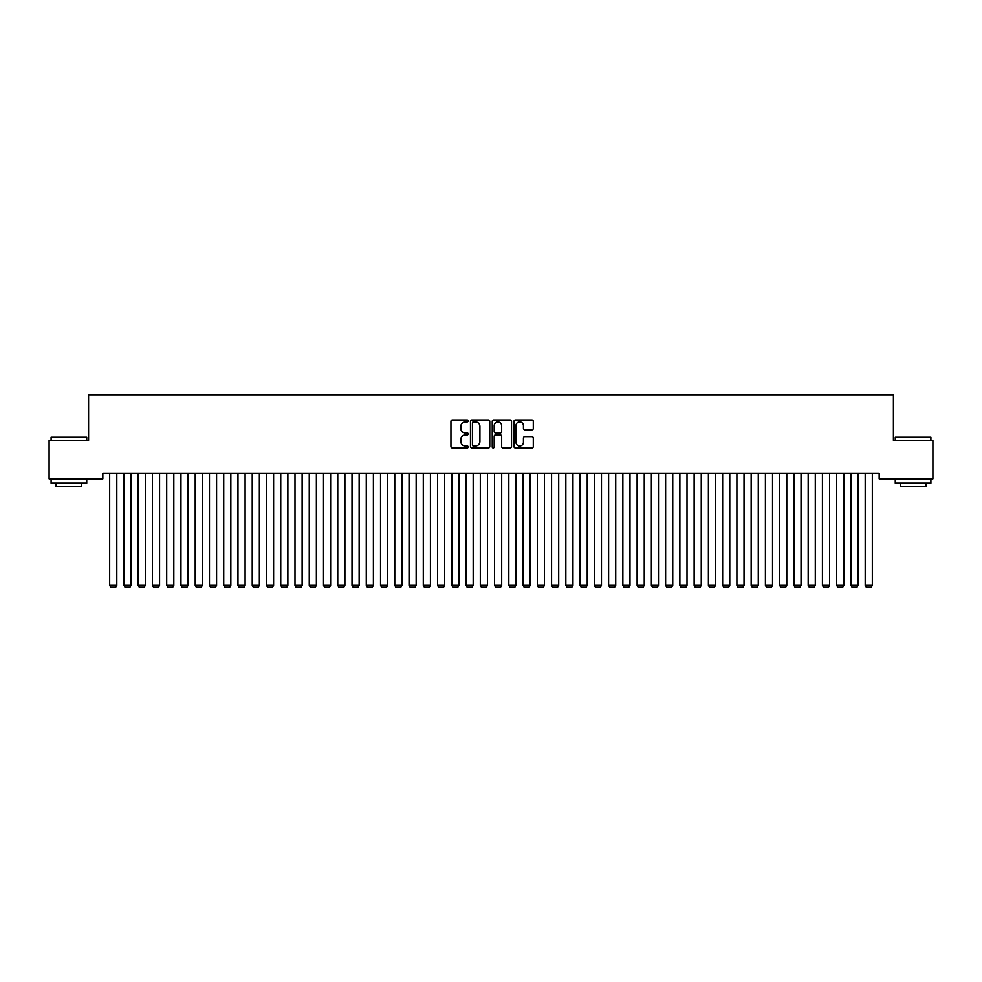 <?xml version="1.0" encoding="UTF-8"?>
<svg xmlns="http://www.w3.org/2000/svg" width="982" height="982" viewBox="0 0 982 982"><rect width="100%" height="100%" fill="white"/><g stroke="black" fill="none" stroke-linecap="round" stroke-linejoin="round"><path stroke-width="1.47" d="M468.193 420.959A0.982 0.982 0 0 0 467.211 419.977L452.346 419.977A1.399 1.399 0 0 0 450.947 421.376L450.947 446.565A1.399 1.399 0 0 0 452.346 447.964L467.211 447.964A0.982 0.982 0 0 0 468.193 446.982A0.982 0.982 0 0 0 467.211 446L465.284 446A4.48 4.48 0 0 1 460.816 441.519L460.816 439.42A4.48 4.48 0 0 1 465.284 434.94L467.211 434.94A0.982 0.982 0 0 0 468.193 433.97A0.982 0.982 0 0 0 467.211 432.988L465.284 432.988A4.48 4.48 0 0 1 460.816 428.508L460.816 426.409A4.48 4.48 0 0 1 465.284 421.929L467.211 421.929A0.982 0.982 0 0 0 468.193 420.959M531.888 429.834A1.399 1.399 0 0 0 533.287 428.434L533.287 421.376A1.399 1.399 0 0 0 531.888 419.977L515.378 419.977A1.399 1.399 0 0 0 513.979 421.376L513.979 446.565A1.399 1.399 0 0 0 515.378 447.964L531.888 447.964A1.399 1.399 0 0 0 533.287 446.565L533.287 438.021A1.399 1.399 0 0 0 531.888 436.622L524.83 436.622A1.399 1.399 0 0 0 523.431 438.021L523.431 442.256A3.744 3.744 0 0 1 519.687 446A3.744 3.744 0 0 1 515.943 442.256L515.943 425.672A3.744 3.744 0 0 1 519.687 421.929A3.744 3.744 0 0 1 523.431 425.672L523.431 428.434A1.399 1.399 0 0 0 524.83 429.834L531.888 429.834M879.16 473.164L102.84 473.164L102.84 478.872L49.1 478.872L49.1 440.378L88.589 440.378L88.589 394.764L893.411 394.764L893.411 440.378L932.9 440.378L932.9 478.872L879.16 478.872L879.16 473.164M489.773 421.376A1.399 1.399 0 0 0 488.373 419.977L471.863 419.977A1.399 1.399 0 0 0 470.464 421.376L470.464 446.565A1.399 1.399 0 0 0 471.863 447.964L488.373 447.964A1.399 1.399 0 0 0 489.773 446.565L489.773 421.376M493.627 419.977L510.137 419.977A1.399 1.399 0 0 1 511.536 421.376L511.536 446.565A1.399 1.399 0 0 1 510.137 447.964L503.066 447.964A1.399 1.399 0 0 1 501.667 446.565L501.667 436.339A1.399 1.399 0 0 0 500.268 434.94L495.579 434.94A1.399 1.399 0 0 0 494.179 436.339L494.179 446.982A0.982 0.982 0 0 1 493.21 447.964A0.982 0.982 0 0 1 492.228 446.982L492.228 421.376A1.399 1.399 0 0 1 493.627 419.977M473.41 421.929A0.982 0.982 0 0 0 472.428 422.911L472.428 445.018A0.982 0.982 0 0 0 473.41 446L475.435 446A4.48 4.48 0 0 0 479.916 441.519L479.916 426.409A4.48 4.48 0 0 0 475.435 421.929L473.41 421.929M501.667 425.746A3.744 3.744 0 0 0 497.923 422.002A3.744 3.744 0 0 0 494.179 425.746L494.179 431.589A1.399 1.399 0 0 0 495.579 432.988L500.268 432.988A1.399 1.399 0 0 0 501.667 431.589L501.667 425.746M116.809 473.164L116.809 585.382L109.677 585.382L109.677 473.164M116.809 585.382L115.741 587.236L110.757 587.236L109.677 585.382M131.06 473.164L131.06 585.382L123.941 585.382L123.941 473.164M131.06 585.382L129.992 587.236L125.009 587.236L123.941 585.382M145.324 473.164L145.324 585.382L138.192 585.382L138.192 473.164M145.324 585.382L144.256 587.236L139.26 587.236L138.192 585.382M51.101 437.248L86.735 437.248L51.101 437.248L51.101 440.378M86.735 483.144L51.101 483.144L51.101 479.584L86.735 479.584L86.735 483.144M81.739 483.144L81.739 486.421L56.084 486.421L56.084 483.144M895.265 437.248L930.899 437.248L895.265 437.248L895.265 440.378M930.899 483.144L895.265 483.144L895.265 479.584L930.899 479.584L930.899 483.144M925.916 483.144L925.916 486.421L900.261 486.421L900.261 483.144M159.575 473.164L159.575 585.382L152.443 585.382L152.443 473.164M159.575 585.382L158.507 587.236L153.511 587.236L152.443 585.382M173.826 473.164L173.826 585.382L166.707 585.382L166.707 473.164M173.826 585.382L172.758 587.236L167.775 587.236L166.707 585.382M188.09 473.164L188.09 585.382L180.958 585.382L180.958 473.164M188.09 585.382L187.01 587.236L182.026 587.236L180.958 585.382M202.341 473.164L202.341 585.382L195.209 585.382L195.209 473.164M202.341 585.382L201.273 587.236L196.277 587.236L195.209 585.382M216.592 473.164L216.592 585.382L209.473 585.382L209.473 473.164M216.592 585.382L215.524 587.236L210.541 587.236L209.473 585.382M230.844 473.164L230.844 585.382L223.724 585.382L223.724 473.164M230.844 585.382L229.776 587.236L224.792 587.236L223.724 585.382M245.107 473.164L245.107 585.382L237.975 585.382L237.975 473.164M245.107 585.382L244.039 587.236L239.043 587.236L237.975 585.382M259.358 473.164L259.358 585.382L252.227 585.382L252.227 473.164M259.358 585.382L258.291 587.236L253.295 587.236L252.227 585.382M273.61 473.164L273.61 585.382L266.49 585.382L266.49 473.164M273.61 585.382L272.542 587.236L267.558 587.236L266.49 585.382M287.873 473.164L287.873 585.382L280.742 585.382L280.742 473.164M287.873 585.382L286.805 587.236L281.809 587.236L280.742 585.382M302.125 473.164L302.125 585.382L294.993 585.382L294.993 473.164M302.125 585.382L301.057 587.236L296.061 587.236L294.993 585.382M316.376 473.164L316.376 585.382L309.256 585.382L309.256 473.164M316.376 585.382L315.308 587.236L310.324 587.236L309.256 585.382M330.627 473.164L330.627 585.382L323.508 585.382L323.508 473.164M330.627 585.382L329.559 587.236L324.576 587.236L323.508 585.382M344.891 473.164L344.891 585.382L337.759 585.382L337.759 473.164M344.891 585.382L343.823 587.236L338.827 587.236L337.759 585.382M359.142 473.164L359.142 585.382L352.01 585.382L352.01 473.164M359.142 585.382L358.074 587.236L353.09 587.236L352.01 585.382M373.393 473.164L373.393 585.382L366.274 585.382L366.274 473.164M373.393 585.382L372.325 587.236L367.342 587.236L366.274 585.382M387.657 473.164L387.657 585.382L380.525 585.382L380.525 473.164M387.657 585.382L386.589 587.236L381.593 587.236L380.525 585.382M401.908 473.164L401.908 585.382L394.776 585.382L394.776 473.164M401.908 585.382L400.84 587.236L395.844 587.236L394.776 585.382M416.159 473.164L416.159 585.382L409.04 585.382L409.04 473.164M416.159 585.382L415.091 587.236L410.108 587.236L409.04 585.382M430.423 473.164L430.423 585.382L423.291 585.382L423.291 473.164M430.423 585.382L429.343 587.236L424.359 587.236L423.291 585.382M444.674 473.164L444.674 585.382L437.542 585.382L437.542 473.164M444.674 585.382L443.606 587.236L438.61 587.236L437.542 585.382M458.925 473.164L458.925 585.382L451.794 585.382L451.794 473.164M458.925 585.382L457.858 587.236L452.874 587.236L451.794 585.382M473.177 473.164L473.177 585.382L466.057 585.382L466.057 473.164M473.177 585.382L472.109 587.236L467.125 587.236L466.057 585.382M487.44 473.164L487.44 585.382L480.308 585.382L480.308 473.164M487.44 585.382L486.372 587.236L481.376 587.236L480.308 585.382M501.692 473.164L501.692 585.382L494.56 585.382L494.56 473.164M501.692 585.382L500.624 587.236L495.628 587.236L494.56 585.382M515.943 473.164L515.943 585.382L508.823 585.382L508.823 473.164M515.943 585.382L514.875 587.236L509.891 587.236L508.823 585.382M530.206 473.164L530.206 585.382L523.075 585.382L523.075 473.164M530.206 585.382L529.126 587.236L524.143 587.236L523.075 585.382M544.458 473.164L544.458 585.382L537.326 585.382L537.326 473.164M544.458 585.382L543.39 587.236L538.394 587.236L537.326 585.382M558.709 473.164L558.709 585.382L551.577 585.382L551.577 473.164M558.709 585.382L557.641 587.236L552.657 587.236L551.577 585.382M572.96 473.164L572.96 585.382L565.841 585.382L565.841 473.164M572.96 585.382L571.892 587.236L566.909 587.236L565.841 585.382M587.224 473.164L587.224 585.382L580.092 585.382L580.092 473.164M587.224 585.382L586.156 587.236L581.16 587.236L580.092 585.382M601.475 473.164L601.475 585.382L594.343 585.382L594.343 473.164M601.475 585.382L600.407 587.236L595.411 587.236L594.343 585.382M615.726 473.164L615.726 585.382L608.607 585.382L608.607 473.164M615.726 585.382L614.658 587.236L609.675 587.236L608.607 585.382M629.99 473.164L629.99 585.382L622.858 585.382L622.858 473.164M629.99 585.382L628.91 587.236L623.926 587.236L622.858 585.382M644.241 473.164L644.241 585.382L637.109 585.382L637.109 473.164M644.241 585.382L643.173 587.236L638.177 587.236L637.109 585.382M658.492 473.164L658.492 585.382L651.373 585.382L651.373 473.164M658.492 585.382L657.424 587.236L652.441 587.236L651.373 585.382M672.744 473.164L672.744 585.382L665.624 585.382L665.624 473.164M672.744 585.382L671.676 587.236L666.692 587.236L665.624 585.382M687.007 473.164L687.007 585.382L679.875 585.382L679.875 473.164M687.007 585.382L685.939 587.236L680.943 587.236L679.875 585.382M701.258 473.164L701.258 585.382L694.127 585.382L694.127 473.164M701.258 585.382L700.191 587.236L695.195 587.236L694.127 585.382M715.51 473.164L715.51 585.382L708.39 585.382L708.39 473.164M715.51 585.382L714.442 587.236L709.458 587.236L708.39 585.382M729.773 473.164L729.773 585.382L722.642 585.382L722.642 473.164M729.773 585.382L728.705 587.236L723.709 587.236L722.642 585.382M744.025 473.164L744.025 585.382L736.893 585.382L736.893 473.164M744.025 585.382L742.957 587.236L737.961 587.236L736.893 585.382M758.276 473.164L758.276 585.382L751.156 585.382L751.156 473.164M758.276 585.382L757.208 587.236L752.224 587.236L751.156 585.382M772.527 473.164L772.527 585.382L765.408 585.382L765.408 473.164M772.527 585.382L771.459 587.236L766.476 587.236L765.408 585.382M786.791 473.164L786.791 585.382L779.659 585.382L779.659 473.164M786.791 585.382L785.723 587.236L780.727 587.236L779.659 585.382M801.042 473.164L801.042 585.382L793.91 585.382L793.91 473.164M801.042 585.382L799.974 587.236L794.99 587.236L793.91 585.382M815.293 473.164L815.293 585.382L808.174 585.382L808.174 473.164M815.293 585.382L814.225 587.236L809.242 587.236L808.174 585.382M829.557 473.164L829.557 585.382L822.425 585.382L822.425 473.164M829.557 585.382L828.489 587.236L823.493 587.236L822.425 585.382M843.808 473.164L843.808 585.382L836.676 585.382L836.676 473.164M843.808 585.382L842.74 587.236L837.744 587.236L836.676 585.382M858.059 473.164L858.059 585.382L850.94 585.382L850.94 473.164M858.059 585.382L856.991 587.236L852.008 587.236L850.94 585.382M872.323 473.164L872.323 585.382L865.191 585.382L865.191 473.164M872.323 585.382L871.243 587.236L866.259 587.236L865.191 585.382M86.735 440.378L86.735 437.248M78.609 479.584L78.609 478.872M59.227 479.584L59.227 478.872M930.899 440.378L930.899 437.248M922.773 479.584L922.773 478.872M903.391 479.584L903.391 478.872"/></g></svg>
